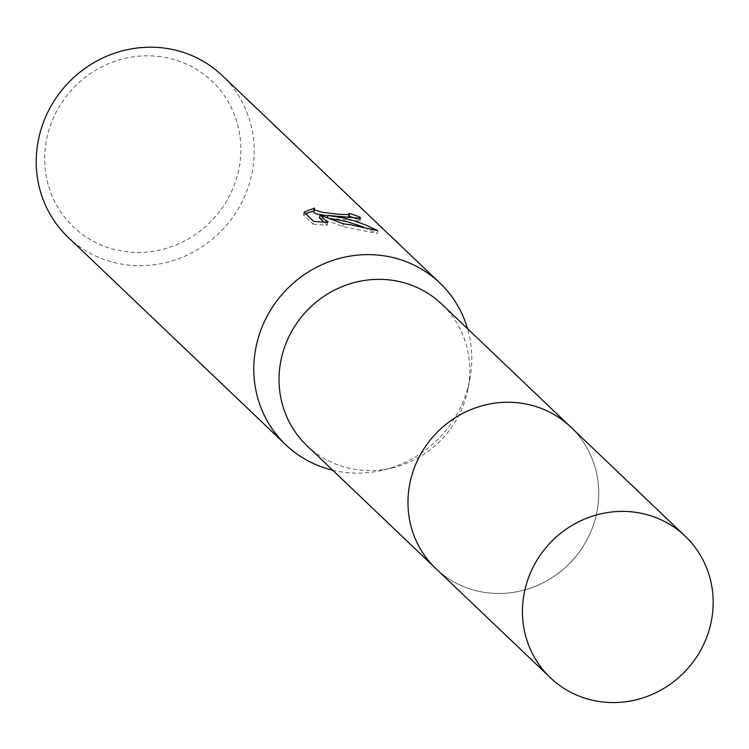 <?xml version="1.0" encoding="UTF-8"?>
<svg xmlns="http://www.w3.org/2000/svg" width="749" height="749" viewBox="0 0 749 749"><rect width="100%" height="100%" fill="white"/><g stroke="black" fill="none" stroke-linecap="round" stroke-linejoin="round"><path stroke-width="0.56" stroke-dasharray="3.75 2.81" d="M520.911 403.177A97.735 93.166 133.6 0 0 419 457.386A97.735 93.166 133.6 0 0 435.918 568.613A97.735 93.166 133.6 0 0 485.811 592.562A97.735 93.166 133.6 0 0 587.712 538.362A97.735 93.166 133.6 0 0 570.794 427.127A97.735 93.166 133.6 0 0 520.911 403.177A97.754 93.176 133.6 0 0 409.609 484.8A97.754 93.176 133.6 0 0 485.811 592.581A97.754 93.176 133.6 0 0 597.112 510.949A97.754 93.176 133.6 0 0 520.911 403.177M306.968 445.683A97.735 93.166 133.6 0 0 356.852 469.632A97.735 93.166 133.6 0 0 392.691 467.769A97.735 93.166 133.6 0 0 468.003 388.768A97.735 93.166 133.6 0 0 441.844 304.197M332.659 470.185A111.704 106.47 133.6 0 0 342.733 472.085A111.704 106.47 133.6 0 0 383.685 469.96A111.704 106.47 133.6 0 0 469.763 379.668A111.704 106.47 133.6 0 0 467.545 328.699M68.14 237.302A111.704 106.47 133.6 0 0 125.167 264.669A111.704 106.47 133.6 0 0 241.627 202.726A111.704 106.47 133.6 0 0 222.294 75.602M160.829 56.727A100.535 95.825 133.6 0 0 46.354 140.672A100.535 95.825 133.6 0 0 124.727 251.514A100.535 95.825 133.6 0 0 239.193 167.57A100.535 95.825 133.6 0 0 160.829 56.727M348.997 216.292A108.914 103.811 133.6 0 0 348.407 216.124L348.875 216.948M348.407 216.124L348.912 213.399M305.62 213.69L303.495 215L313.129 224.185L313.662 221.348M303.485 214.991L304.019 212.154M313.559 211.649L314.608 208.11M329.448 218.38L360.063 221.049L359.267 219.803A108.914 103.811 133.6 0 0 356.103 218.586M359.267 219.803L359.464 218.774M327.416 218.156L327.51 217.669M377.768 230.655L377.243 233.491L363.63 227.087M347.658 217.491L327.837 215.862M313.138 224.185L327.257 225.252L324.092 222.228M319.439 217.8L342.808 226.554L377.234 233.491M327.257 225.243L327.762 222.49M342.808 226.554L343.304 223.839M434.308 567.087L435.918 568.613A97.763 93.194 133.6 0 0 531.575 587.759A97.763 93.194 133.6 0 0 597.131 510.958A97.763 93.194 133.6 0 0 570.832 427.127M360.587 218.277L360.072 221.058M468.003 388.768L469.763 379.668M392.691 467.769L383.685 469.96M570.794 427.127L569.193 425.601"/><path stroke-width="1.12" d="M569.193 425.601L441.844 304.197A97.735 93.166 133.6 0 0 391.952 280.248A97.735 93.166 133.6 0 0 290.05 334.447A97.735 93.166 133.6 0 0 306.968 445.683L434.308 567.087M467.545 328.699A111.704 106.47 133.6 0 0 439.869 283.019A111.704 106.47 133.6 0 0 382.851 255.652A111.704 106.47 133.6 0 0 266.382 317.595A111.704 106.47 133.6 0 0 285.715 444.719A111.704 106.47 133.6 0 0 332.659 470.185M304.028 212.164L314.608 208.11L314.074 208.896L314.477 209.87L322.407 212.323L339.512 214.345L348.912 214.626L348.912 213.399A111.704 106.47 -46.4 0 1 359.782 217.023L360.578 218.277L327.922 215.431L343.267 217.912L353.453 220.59L365.858 225.037L377.768 230.655L350.42 224.737L343.304 223.839L319.954 215.038L327.762 222.49L313.662 221.348L304.019 212.154M439.869 283.019L222.294 75.602A111.704 106.47 133.6 0 0 165.276 48.236A111.704 106.47 133.6 0 0 48.807 110.178A111.704 106.47 133.6 0 0 68.14 237.302L285.715 444.719M349.38 214.223L348.875 216.948L347.658 217.491M313.691 210.946L305.62 213.69M356.103 218.586A108.914 103.811 133.6 0 0 348.997 216.292M359.464 218.774L359.782 217.023M327.51 217.669L327.922 215.431M363.63 227.087L346.796 221.582L329.448 218.38M327.837 215.862L316.818 213.98L313.971 212.632L314.074 208.896M324.092 222.228L319.439 217.8L319.954 215.038M711.55 620.06A97.735 93.166 133.6 0 0 685.26 536.247A97.735 93.166 133.6 0 0 589.622 517.119A97.735 93.166 133.6 0 0 524.066 593.91A97.735 93.166 133.6 0 0 550.375 677.733A97.735 93.166 133.6 0 0 646.013 696.842A97.735 93.166 133.6 0 0 711.55 620.06M685.26 536.247L570.832 427.127A97.763 93.194 133.6 0 0 475.166 407.99A97.763 93.194 133.6 0 0 409.591 484.8A97.763 93.194 133.6 0 0 435.909 568.65L550.375 677.733"/></g></svg>
